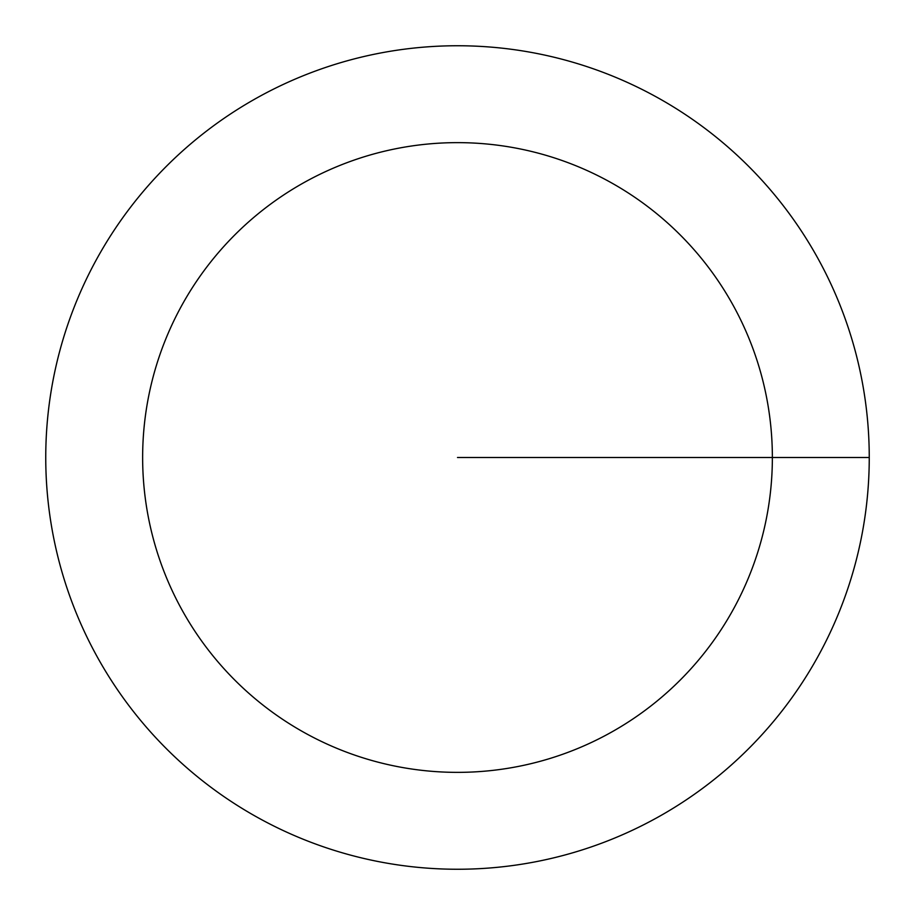 <?xml version="1.0" encoding="UTF-8"?>
<svg xmlns="http://www.w3.org/2000/svg" width="915" height="915" viewBox="0 0 915 915"><rect width="100%" height="100%" fill="white"/><g stroke="black" fill="none" stroke-linecap="round" stroke-linejoin="round"><path stroke-width="1.37" d="M869.25 457.5A411.75 411.75 0 0 1 457.5 869.25A411.75 411.75 0 0 0 869.25 457.5A411.75 411.75 0 0 0 457.5 45.75A411.75 411.75 0 0 1 869.25 457.5L457.5 457.5M457.5 869.25A411.75 411.75 0 0 1 45.75 457.5A411.75 411.75 0 0 1 457.5 45.75A411.75 411.75 0 0 0 45.75 457.5A411.75 411.75 0 0 0 457.5 869.25A411.75 411.75 0 0 0 869.25 457.5A411.75 411.75 0 0 0 457.5 45.75M457.5 772.363A314.863 314.863 0 0 0 772.363 457.5A314.863 314.863 0 0 0 457.5 142.637A314.863 314.863 0 0 0 142.637 457.5A314.863 314.863 0 0 0 457.5 772.363"/></g></svg>
